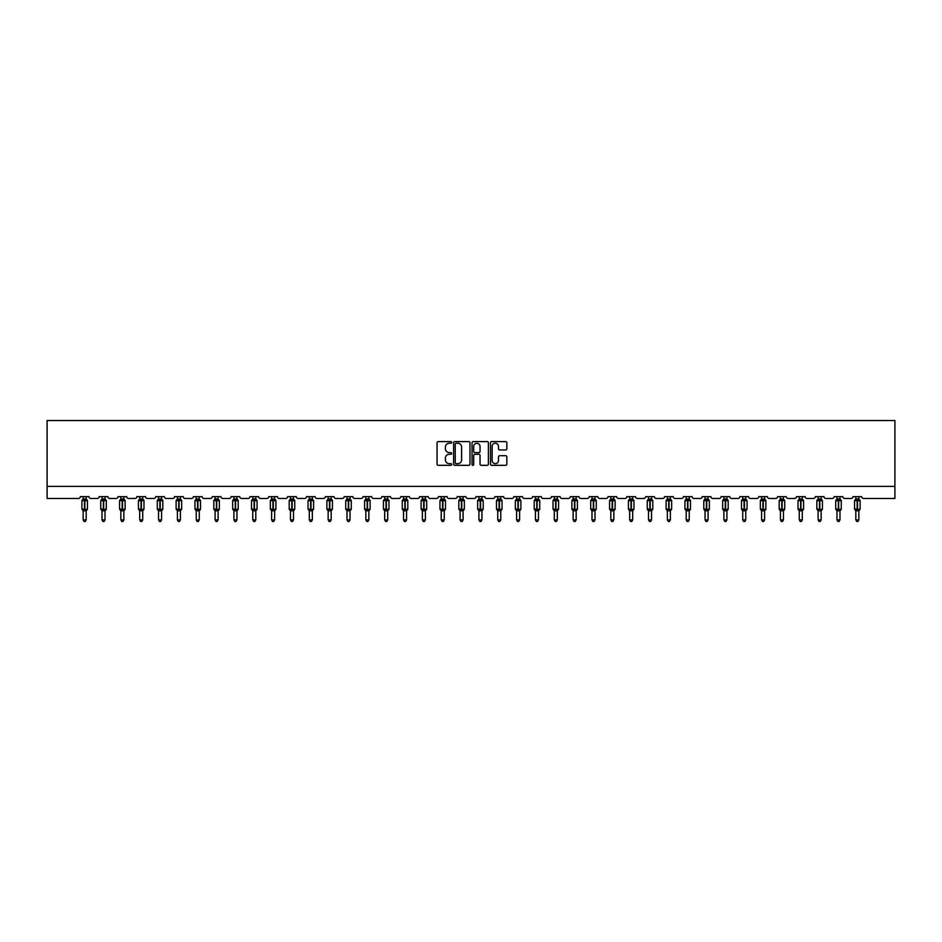 <?xml version="1.0" encoding="UTF-8"?>
<svg xmlns="http://www.w3.org/2000/svg" width="942" height="942" viewBox="0 0 942 942"><rect width="100%" height="100%" fill="white"/><g stroke="black" fill="none" stroke-linecap="round" stroke-linejoin="round"><path stroke-width="1.41" d="M451.677 442.422A0.824 0.824 0 0 0 450.841 441.598L438.242 441.598A1.189 1.189 0 0 0 437.053 442.787L437.053 464.123A1.189 1.189 0 0 0 438.242 465.313L450.841 465.313A0.824 0.824 0 0 0 451.677 464.477A0.824 0.824 0 0 0 450.841 463.652L449.216 463.652A3.792 3.792 0 0 1 445.413 459.861L445.413 458.083A3.792 3.792 0 0 1 449.216 454.279L450.841 454.279A0.824 0.824 0 0 0 451.677 453.455A0.824 0.824 0 0 0 450.841 452.619L449.216 452.619A3.792 3.792 0 0 1 445.413 448.828L445.413 447.05A3.792 3.792 0 0 1 449.216 443.258L450.841 443.258A0.824 0.824 0 0 0 451.677 442.422M505.654 449.958A1.189 1.189 0 0 0 506.843 448.769L506.843 442.787A1.189 1.189 0 0 0 505.654 441.598L491.665 441.598A1.189 1.189 0 0 0 490.476 442.787L490.476 464.123A1.189 1.189 0 0 0 491.665 465.313L505.654 465.313A1.189 1.189 0 0 0 506.843 464.123L506.843 456.894A1.189 1.189 0 0 0 505.654 455.704L499.66 455.704A1.189 1.189 0 0 0 498.483 456.894L498.483 460.473A3.167 3.167 0 0 1 495.304 463.652A3.167 3.167 0 0 1 492.136 460.473L492.136 446.426A3.167 3.167 0 0 1 495.304 443.258A3.167 3.167 0 0 1 498.483 446.426L498.483 448.769A1.189 1.189 0 0 0 499.66 449.958L505.654 449.958M894.9 486.378L894.9 420.532L47.1 420.532L47.1 498.448L78.504 498.448A1.813 1.813 0 0 0 80.317 496.646L89.019 496.646A1.813 1.813 0 0 0 90.832 498.448L97.356 498.448A1.813 1.813 0 0 0 99.169 496.646L107.859 496.646A1.813 1.813 0 0 0 109.672 498.448L116.196 498.448A1.813 1.813 0 0 0 118.009 496.646L126.711 496.646A1.813 1.813 0 0 0 128.524 498.448L135.047 498.448A1.813 1.813 0 0 0 136.861 496.646L145.551 496.646A1.813 1.813 0 0 0 147.364 498.448L153.887 498.448A1.813 1.813 0 0 0 155.701 496.646L164.403 496.646A1.813 1.813 0 0 0 166.216 498.448L172.739 498.448A1.813 1.813 0 0 0 174.553 496.646L183.243 496.646A1.813 1.813 0 0 0 185.056 498.448L191.579 498.448A1.813 1.813 0 0 0 193.393 496.646L202.094 496.646A1.813 1.813 0 0 0 203.908 498.448L210.431 498.448A1.813 1.813 0 0 0 212.244 496.646L220.934 496.646A1.813 1.813 0 0 0 222.748 498.448L229.271 498.448A1.813 1.813 0 0 0 231.084 496.646L239.786 496.646A1.813 1.813 0 0 0 241.599 498.448L248.123 498.448A1.813 1.813 0 0 0 249.924 496.646L258.626 496.646A1.813 1.813 0 0 0 260.439 498.448L266.963 498.448A1.813 1.813 0 0 0 268.776 496.646L277.478 496.646A1.813 1.813 0 0 0 279.279 498.448L285.803 498.448A1.813 1.813 0 0 0 287.616 496.646L296.318 496.646A1.813 1.813 0 0 0 298.131 498.448L304.655 498.448A1.813 1.813 0 0 0 306.468 496.646L315.158 496.646A1.813 1.813 0 0 0 316.971 498.448L323.495 498.448A1.813 1.813 0 0 0 325.308 496.646L334.01 496.646A1.813 1.813 0 0 0 335.823 498.448L342.346 498.448A1.813 1.813 0 0 0 344.16 496.646L352.85 496.646A1.813 1.813 0 0 0 354.663 498.448L361.186 498.448A1.813 1.813 0 0 0 363 496.646L371.701 496.646A1.813 1.813 0 0 0 373.515 498.448L380.038 498.448A1.813 1.813 0 0 0 381.851 496.646L390.541 496.646A1.813 1.813 0 0 0 392.355 498.448L398.878 498.448A1.813 1.813 0 0 0 400.691 496.646L409.393 496.646A1.813 1.813 0 0 0 411.207 498.448L417.73 498.448A1.813 1.813 0 0 0 419.543 496.646L428.233 496.646A1.813 1.813 0 0 0 430.047 498.448L436.57 498.448A1.813 1.813 0 0 0 438.383 496.646L447.085 496.646A1.813 1.813 0 0 0 448.898 498.448L455.422 498.448A1.813 1.813 0 0 0 457.223 496.646L465.925 496.646A1.813 1.813 0 0 0 467.738 498.448L474.262 498.448A1.813 1.813 0 0 0 476.075 496.646L484.777 496.646A1.813 1.813 0 0 0 486.578 498.448L493.102 498.448A1.813 1.813 0 0 0 494.915 496.646L503.617 496.646A1.813 1.813 0 0 0 505.43 498.448L511.953 498.448A1.813 1.813 0 0 0 513.767 496.646L522.457 496.646A1.813 1.813 0 0 0 524.27 498.448L530.793 498.448A1.813 1.813 0 0 0 532.607 496.646L541.309 496.646A1.813 1.813 0 0 0 543.122 498.448L549.645 498.448A1.813 1.813 0 0 0 551.459 496.646L560.149 496.646A1.813 1.813 0 0 0 561.962 498.448L568.485 498.448A1.813 1.813 0 0 0 570.299 496.646L579 496.646A1.813 1.813 0 0 0 580.814 498.448L587.337 498.448A1.813 1.813 0 0 0 589.15 496.646L597.84 496.646A1.813 1.813 0 0 0 599.654 498.448L606.177 498.448A1.813 1.813 0 0 0 607.99 496.646L616.692 496.646A1.813 1.813 0 0 0 618.505 498.448L625.029 498.448A1.813 1.813 0 0 0 626.842 496.646L635.532 496.646A1.813 1.813 0 0 0 637.345 498.448L643.869 498.448A1.813 1.813 0 0 0 645.682 496.646L654.384 496.646A1.813 1.813 0 0 0 656.197 498.448L662.721 498.448A1.813 1.813 0 0 0 664.522 496.646L673.224 496.646A1.813 1.813 0 0 0 675.037 498.448L681.561 498.448A1.813 1.813 0 0 0 683.374 496.646L692.076 496.646A1.813 1.813 0 0 0 693.877 498.448L700.401 498.448A1.813 1.813 0 0 0 702.214 496.646L710.916 496.646A1.813 1.813 0 0 0 712.729 498.448L719.252 498.448A1.813 1.813 0 0 0 721.066 496.646L729.756 496.646A1.813 1.813 0 0 0 731.569 498.448L738.092 498.448A1.813 1.813 0 0 0 739.906 496.646L748.607 496.646A1.813 1.813 0 0 0 750.421 498.448L756.944 498.448A1.813 1.813 0 0 0 758.757 496.646L767.447 496.646A1.813 1.813 0 0 0 769.261 498.448L775.784 498.448A1.813 1.813 0 0 0 777.597 496.646L786.299 496.646A1.813 1.813 0 0 0 788.113 498.448L794.636 498.448A1.813 1.813 0 0 0 796.449 496.646L805.139 496.646A1.813 1.813 0 0 0 806.953 498.448L813.476 498.448A1.813 1.813 0 0 0 815.289 496.646L823.991 496.646A1.813 1.813 0 0 0 825.804 498.448L832.328 498.448A1.813 1.813 0 0 0 834.141 496.646L842.831 496.646A1.813 1.813 0 0 0 844.644 498.448L851.168 498.448A1.813 1.813 0 0 0 852.981 496.646L861.683 496.646A1.813 1.813 0 0 0 863.496 498.448L894.9 498.448L894.9 486.378L47.1 486.378M469.964 442.787A1.189 1.189 0 0 0 468.775 441.598L454.786 441.598A1.189 1.189 0 0 0 453.597 442.787L453.597 464.123A1.189 1.189 0 0 0 454.786 465.313L468.775 465.313A1.189 1.189 0 0 0 469.964 464.123L469.964 442.787M473.225 441.598L487.214 441.598A1.189 1.189 0 0 1 488.403 442.787L488.403 464.123A1.189 1.189 0 0 1 487.214 465.313L481.232 465.313A1.189 1.189 0 0 1 480.043 464.123L480.043 455.469A1.189 1.189 0 0 0 478.854 454.279L474.886 454.279A1.189 1.189 0 0 0 473.696 455.469L473.696 464.477A0.824 0.824 0 0 1 472.872 465.313A0.824 0.824 0 0 1 472.036 464.477L472.036 442.787A1.189 1.189 0 0 1 473.225 441.598M456.093 443.258A0.824 0.824 0 0 0 455.257 444.082L455.257 462.816A0.824 0.824 0 0 0 456.093 463.652L457.812 463.652A3.792 3.792 0 0 0 461.604 459.861L461.604 447.05A3.792 3.792 0 0 0 457.812 443.258L456.093 443.258M480.043 446.484A3.167 3.167 0 0 0 476.864 443.317A3.167 3.167 0 0 0 473.696 446.484L473.696 451.442A1.189 1.189 0 0 0 474.886 452.619L478.854 452.619A1.189 1.189 0 0 0 480.043 451.442L480.043 446.484M83.155 519.89L86.181 519.89L85.275 521.468L84.062 521.468L83.155 519.89L83.155 510.729A1.331 1.272 180 0 0 82.46 509.622L84.851 509.116L84.851 500.12L87.053 500.084A0.601 0.601 0 0 1 87.453 500.661L81.895 500.661L81.895 509.116L84.486 509.116L84.486 500.12L82.46 500.155A1.331 1.272 0 0 0 83.155 499.036L86.181 499.095L86.181 496.646M86.181 519.89L86.181 510.67L84.486 510.847L84.486 509.657L87.453 509.116A0.601 0.601 0 0 1 87.053 509.681L86.181 510.929M86.181 510.741L86.181 510.741A1.331 1.272 180 0 1 86.876 509.622L84.851 509.657L84.851 510.847M84.486 510.847L83.155 510.741M83.155 496.646L83.155 499.048M83.155 499.095L82.719 500.543L83.155 499.095M86.617 500.543L86.181 499.095M86.181 510.67L86.617 509.233M83.155 510.67L82.719 509.233M102.007 519.89L105.021 519.89L104.115 521.468L102.913 521.468L102.007 519.89L102.007 510.729A1.331 1.272 180 0 0 101.312 509.622L103.691 509.116L103.691 500.12L105.893 500.084A0.601 0.601 0 0 1 106.293 500.661L100.735 500.661L100.735 509.116L103.337 509.116L103.337 500.12L101.312 500.155A1.331 1.272 0 0 0 102.007 499.036L105.021 499.095L105.021 496.646M105.021 519.89L105.021 510.67L103.337 510.847L103.337 509.657L106.293 509.116A0.601 0.601 0 0 1 105.893 509.681L105.021 510.929M105.021 510.741L105.021 510.741A1.331 1.272 180 0 1 105.728 509.622L103.691 509.657L103.691 510.847M103.337 510.847L102.007 510.741M102.007 496.646L102.007 499.048M102.007 499.095L101.571 500.543L102.007 499.095M105.469 500.543L105.021 499.095M105.021 510.67L105.469 509.233M102.007 510.67L101.571 509.233M120.847 519.89L123.873 519.89L122.966 521.468L121.754 521.468L120.847 519.89L120.847 510.729A1.331 1.272 180 0 0 120.152 509.622L122.542 509.116L122.542 500.12L124.744 500.084A0.601 0.601 0 0 1 125.145 500.661L119.587 500.661L119.587 509.116L122.177 509.116L122.177 500.12L120.152 500.155A1.331 1.272 0 0 0 120.847 499.036L123.873 499.095L123.873 496.646M123.873 519.89L123.873 510.67L122.177 510.847L122.177 509.657L125.145 509.116A0.601 0.601 0 0 1 124.744 509.681L123.873 510.929M123.873 510.741L123.873 510.741A1.331 1.272 180 0 1 124.568 509.622L122.542 509.657L122.542 510.847M122.177 510.847L120.847 510.741M120.847 496.646L120.847 499.048M120.847 499.095L120.411 500.543L120.847 499.095M124.309 500.543L123.873 499.095M123.873 510.67L124.309 509.233M120.847 510.67L120.411 509.233M139.699 519.89L142.713 519.89L141.806 521.468L140.605 521.468L139.699 519.89L139.699 510.729A1.331 1.272 180 0 0 139.004 509.622L141.382 509.116L141.382 500.12L143.584 500.084A0.601 0.601 0 0 1 143.985 500.661L138.427 500.661L138.427 509.116L141.029 509.116L141.029 500.12L139.004 500.155A1.331 1.272 0 0 0 139.699 499.036L142.713 499.095L142.713 496.646M142.713 519.89L142.713 510.67L141.029 510.847L141.029 509.657L143.985 509.116A0.601 0.601 0 0 1 143.584 509.681L142.713 510.929M142.713 510.741L142.713 510.741A1.331 1.272 180 0 1 143.419 509.622L141.382 509.657L141.382 510.847M141.029 510.847L139.699 510.741M139.699 496.646L139.699 499.048M139.699 499.095L139.263 500.543L139.699 499.095M143.149 500.543L142.713 499.095M142.713 510.67L143.149 509.233M139.699 510.67L139.263 509.233M158.539 519.89L161.565 519.89L160.658 521.468L159.445 521.468L158.539 519.89L158.539 510.729A1.331 1.272 180 0 0 157.844 509.622L160.234 509.116L160.234 500.12L162.436 500.084A0.601 0.601 0 0 1 162.825 500.661L157.279 500.661L157.279 509.116L159.869 509.116L159.869 500.12L157.844 500.155A1.331 1.272 0 0 0 158.539 499.036L161.565 499.095L161.565 496.646M161.565 519.89L161.565 510.67L159.869 510.847L159.869 509.657L162.825 509.116A0.601 0.601 0 0 1 162.436 509.681L161.565 510.929M161.565 510.741L161.565 510.741A1.331 1.272 180 0 1 162.26 509.622L160.234 509.657L160.234 510.847M159.869 510.847L158.539 510.741M158.539 496.646L158.539 499.048M158.539 499.095L158.103 500.543L158.539 499.095M162 500.543L161.565 499.095M161.565 510.67L162 509.233M158.539 510.67L158.103 509.233M177.39 519.89L180.405 519.89L179.498 521.468L178.297 521.468L177.39 519.89L177.39 510.729A1.331 1.272 180 0 0 176.684 509.622L179.074 509.116L179.074 500.12L181.276 500.084A0.601 0.601 0 0 1 181.676 500.661L176.119 500.661L176.119 509.116L178.721 509.116L178.721 500.12L176.684 500.155A1.331 1.272 0 0 0 177.39 499.036L180.405 499.095L180.405 496.646M180.405 519.89L180.405 510.67L178.721 510.847L178.721 509.657L181.676 509.116A0.601 0.601 0 0 1 181.276 509.681L180.405 510.929M180.405 510.741L180.405 510.741A1.331 1.272 180 0 1 181.1 509.622L179.074 509.657L179.074 510.847M178.721 510.847L177.39 510.741M177.39 496.646L177.39 499.048M177.39 499.095L176.943 500.543L177.39 499.095M180.84 500.543L180.405 499.095M180.405 510.67L180.84 509.233M177.39 510.67L176.943 509.233M196.23 519.89L199.257 519.89L198.35 521.468L197.137 521.468L196.23 519.89L196.23 510.729A1.331 1.272 180 0 0 195.536 509.622L197.926 509.116L197.926 500.12L200.128 500.084A0.601 0.601 0 0 1 200.516 500.661L194.959 500.661L194.959 509.116L197.561 509.116L197.561 500.12L195.536 500.155A1.331 1.272 0 0 0 196.23 499.036L199.257 499.095L199.257 496.646M199.257 519.89L199.257 510.67L197.561 510.847L197.561 509.657L200.516 509.116A0.601 0.601 0 0 1 200.128 509.681L199.257 510.929M199.257 510.741L199.257 510.741A1.331 1.272 180 0 1 199.951 509.622L197.926 509.657L197.926 510.847M197.561 510.847L196.23 510.741M196.23 496.646L196.23 499.048M196.23 499.095L195.795 500.543L196.23 499.095M199.692 500.543L199.257 499.095M199.257 510.67L199.692 509.233M196.23 510.67L195.795 509.233M215.082 519.89L218.097 519.89L217.19 521.468L215.989 521.468L215.082 519.89L215.082 510.729A1.331 1.272 180 0 0 214.376 509.622L216.766 509.116L216.766 500.12L218.968 500.084A0.601 0.601 0 0 1 219.368 500.661L213.81 500.661L213.81 509.116L216.401 509.116L216.401 500.12L214.376 500.155A1.331 1.272 0 0 0 215.082 499.036L218.097 499.095L218.097 496.646M218.097 519.89L218.097 510.67L216.401 510.847L216.401 509.657L219.368 509.116A0.601 0.601 0 0 1 218.968 509.681L218.097 510.929M218.097 510.741L218.097 510.741A1.331 1.272 180 0 1 218.791 509.622L216.766 509.657L216.766 510.847M216.401 510.847L215.082 510.741M215.082 496.646L215.082 499.048M215.082 499.095L214.635 500.543L215.082 499.095M218.532 500.543L218.097 499.095M218.097 510.67L218.532 509.233M215.082 510.67L214.635 509.233M233.922 519.89L236.948 519.89L236.042 521.468L234.829 521.468L233.922 519.89L233.922 510.729A1.331 1.272 180 0 0 233.227 509.622L235.618 509.116L235.618 500.12L237.82 500.084A0.601 0.601 0 0 1 238.208 500.661L232.65 500.661L232.65 509.116L235.253 509.116L235.253 500.12L233.227 500.155A1.331 1.272 0 0 0 233.922 499.036L236.948 499.095L236.948 496.646M236.948 519.89L236.948 510.67L235.253 510.847L235.253 509.657L238.208 509.116A0.601 0.601 0 0 1 237.82 509.681L236.948 510.929M236.948 510.741L236.948 510.741A1.331 1.272 180 0 1 237.643 509.622L235.618 509.657L235.618 510.847M235.253 510.847L233.922 510.741M233.922 496.646L233.922 499.048M233.922 499.095L233.486 500.543L233.922 499.095M237.384 500.543L236.948 499.095M236.948 510.67L237.384 509.233M233.922 510.67L233.486 509.233M252.774 519.89L255.788 519.89L254.882 521.468L253.681 521.468L252.774 519.89L252.774 510.729A1.331 1.272 180 0 0 252.067 509.622L254.458 509.116L254.458 500.12L256.66 500.084A0.601 0.601 0 0 1 257.06 500.661L251.502 500.661L251.502 509.116L254.093 509.116L254.093 500.12L252.067 500.155A1.331 1.272 0 0 0 252.774 499.036L255.788 499.095L255.788 496.646M255.788 519.89L255.788 510.67L254.093 510.847L254.093 509.657L257.06 509.116A0.601 0.601 0 0 1 256.66 509.681L255.788 510.929M255.788 510.741L255.788 510.741A1.331 1.272 180 0 1 256.483 509.622L254.458 509.657L254.458 510.847M254.093 510.847L252.774 510.741M252.774 496.646L252.774 499.048M252.762 499.095L252.326 500.543L252.762 499.095M256.224 500.543L255.788 499.095M255.788 510.67L256.224 509.233M252.762 510.67L252.326 509.233M271.614 519.89L274.628 519.89L273.722 521.468L272.521 521.468L271.614 519.89L271.614 510.729A1.331 1.272 180 0 0 270.919 509.622L273.31 509.116L273.31 500.12L275.511 500.084A0.601 0.601 0 0 1 275.9 500.661L270.342 500.661L270.342 509.116L272.945 509.116L272.945 500.12L270.919 500.155A1.331 1.272 0 0 0 271.614 499.036L274.64 499.095L274.628 496.646M274.628 519.89L274.64 510.67L272.945 510.847L272.945 509.657L275.9 509.116A0.601 0.601 0 0 1 275.511 509.681L274.628 510.929M274.628 510.741L274.628 510.741A1.331 1.272 180 0 1 275.335 509.622L273.31 509.657L273.31 510.847M272.945 510.847L271.614 510.741M271.614 496.646L271.614 499.048M271.614 499.095L271.178 500.543L271.614 499.095M275.076 500.543L274.64 499.095M274.64 510.67L275.076 509.233M271.614 510.67L271.178 509.233M290.454 519.89L293.48 519.89L292.573 521.468L291.361 521.468L290.454 519.89L290.454 510.729A1.331 1.272 180 0 0 289.759 509.622L292.15 509.116L292.15 500.12L294.351 500.084A0.601 0.601 0 0 1 294.752 500.661L289.194 500.661L289.194 509.116L291.785 509.116L291.785 500.12L289.759 500.155A1.331 1.272 0 0 0 290.454 499.036L293.48 499.095L293.48 496.646M293.48 519.89L293.48 510.67L291.785 510.847L291.785 509.657L294.752 509.116A0.601 0.601 0 0 1 294.351 509.681L293.48 510.929M293.48 510.741L293.48 510.741A1.331 1.272 180 0 1 294.175 509.622L292.15 509.657L292.15 510.847M291.785 510.847L290.454 510.741M290.454 496.646L290.454 499.048M290.454 499.095L290.018 500.543L290.454 499.095M293.916 500.543L293.48 499.095M293.48 510.67L293.916 509.233M290.454 510.67L290.018 509.233M309.306 519.89L312.32 519.89L311.413 521.468L310.212 521.468L309.306 519.89L309.306 510.729A1.331 1.272 180 0 0 308.611 509.622L311.001 509.116L311.001 500.12L313.191 500.084A0.601 0.601 0 0 1 313.592 500.661L308.034 500.661L308.034 509.116L310.636 509.116L310.636 500.12L308.611 500.155A1.331 1.272 0 0 0 309.306 499.036L312.32 499.095L312.32 496.646M312.32 519.89L312.32 510.67L310.636 510.847L310.636 509.657L313.592 509.116A0.601 0.601 0 0 1 313.191 509.681L312.32 510.929M312.32 510.741L312.32 510.741A1.331 1.272 180 0 1 313.027 509.622L311.001 509.657L311.001 510.847M310.636 510.847L309.306 510.741M309.306 496.646L309.306 499.048M309.306 499.095L308.87 500.543L309.306 499.095M312.768 500.543L312.32 499.095M312.32 510.67L312.768 509.233M309.306 510.67L308.87 509.233M328.146 519.89L331.172 519.89L330.265 521.468L329.052 521.468L328.146 519.89L328.146 510.729A1.331 1.272 180 0 0 327.451 509.622L329.841 509.116L329.841 500.12L332.043 500.084A0.601 0.601 0 0 1 332.444 500.661L326.886 500.661L326.886 509.116L329.476 509.116L329.476 500.12L327.451 500.155A1.331 1.272 0 0 0 328.146 499.036L331.172 499.095L331.172 496.646M331.172 519.89L331.172 510.67L329.476 510.847L329.476 509.657L332.444 509.116A0.601 0.601 0 0 1 332.043 509.681L331.172 510.929M331.172 510.741L331.172 510.741A1.331 1.272 180 0 1 331.867 509.622L329.841 509.657L329.841 510.847M329.476 510.847L328.146 510.741M328.146 496.646L328.146 499.048M328.146 499.095L327.71 500.543L328.146 499.095M331.608 500.543L331.172 499.095M331.172 510.67L331.608 509.233M328.146 510.67L327.71 509.233M346.997 519.89L350.012 519.89L349.105 521.468L347.904 521.468L346.997 519.89L346.997 510.729A1.331 1.272 180 0 0 346.303 509.622L348.681 509.116L348.681 500.12L350.883 500.084A0.601 0.601 0 0 1 351.284 500.661L345.726 500.661L345.726 509.116L348.328 509.116L348.328 500.12L346.303 500.155A1.331 1.272 0 0 0 346.997 499.036L350.012 499.095L350.012 496.646M350.012 519.89L350.012 510.67L348.328 510.847L348.328 509.657L351.284 509.116A0.601 0.601 0 0 1 350.883 509.681L350.012 510.929M350.012 510.741L350.012 510.741A1.331 1.272 180 0 1 350.718 509.622L348.681 509.657L348.681 510.847M348.328 510.847L346.997 510.741M346.997 496.646L346.997 499.048M346.997 499.095L346.562 500.543L346.997 499.095M350.448 500.543L350.012 499.095M350.012 510.67L350.448 509.233M346.997 510.67L346.562 509.233M365.837 519.89L368.864 519.89L367.957 521.468L366.744 521.468L365.837 519.89L365.837 510.729A1.331 1.272 180 0 0 365.143 509.622L367.533 509.116L367.533 500.12L369.735 500.084A0.601 0.601 0 0 1 370.124 500.661L364.578 500.661L364.578 509.116L367.168 509.116L367.168 500.12L365.143 500.155A1.331 1.272 0 0 0 365.837 499.036L368.864 499.095L368.864 496.646M368.864 519.89L368.864 510.67L367.168 510.847L367.168 509.657L370.124 509.116A0.601 0.601 0 0 1 369.735 509.681L368.864 510.929M368.864 510.741L368.864 510.741A1.331 1.272 180 0 1 369.558 509.622L367.533 509.657L367.533 510.847M367.168 510.847L365.837 510.741M365.837 496.646L365.837 499.048M365.837 499.095L365.402 500.543L365.837 499.095M369.299 500.543L368.864 499.095M368.864 510.67L369.299 509.233M365.837 510.67L365.402 509.233M384.689 519.89L387.704 519.89L386.797 521.468L385.596 521.468L384.689 519.89L384.689 510.729A1.331 1.272 180 0 0 383.983 509.622L386.373 509.116L386.373 500.12L388.575 500.084A0.601 0.601 0 0 1 388.975 500.661L383.418 500.661L383.418 509.116L386.02 509.116L386.02 500.12L383.983 500.155A1.331 1.272 0 0 0 384.689 499.036L387.704 499.095L387.704 496.646M387.704 519.89L387.704 510.67L386.02 510.847L386.02 509.657L388.975 509.116A0.601 0.601 0 0 1 388.575 509.681L387.704 510.929M387.704 510.741L387.704 510.741A1.331 1.272 180 0 1 388.398 509.622L386.373 509.657L386.373 510.847M386.02 510.847L384.689 510.741M384.689 496.646L384.689 499.048M384.689 499.095L384.242 500.543L384.689 499.095M388.139 500.543L387.704 499.095M387.704 510.67L388.139 509.233M384.689 510.67L384.242 509.233M403.529 519.89L406.555 519.89L405.649 521.468L404.436 521.468L403.529 519.89L403.529 510.729A1.331 1.272 180 0 0 402.835 509.622L405.225 509.116L405.225 500.12L407.427 500.084A0.601 0.601 0 0 1 407.815 500.661L402.258 500.661L402.258 509.116L404.86 509.116L404.86 500.12L402.835 500.155A1.331 1.272 0 0 0 403.529 499.036L406.555 499.095L406.555 496.646M406.555 519.89L406.555 510.67L404.86 510.847L404.86 509.657L407.815 509.116A0.601 0.601 0 0 1 407.427 509.681L406.555 510.929M406.555 510.741L406.555 510.741A1.331 1.272 180 0 1 407.25 509.622L405.225 509.657L405.225 510.847M404.86 510.847L403.529 510.741M403.529 496.646L403.529 499.048M403.529 499.095L403.094 500.543L403.529 499.095M406.991 500.543L406.555 499.095M406.555 510.67L406.991 509.233M403.529 510.67L403.094 509.233M422.381 519.89L425.395 519.89L424.489 521.468L423.288 521.468L422.381 519.89L422.381 510.729A1.331 1.272 180 0 0 421.675 509.622L424.065 509.116L424.065 500.12L426.267 500.084A0.601 0.601 0 0 1 426.667 500.661L421.109 500.661L421.109 509.116L423.7 509.116L423.7 500.12L421.675 500.155A1.331 1.272 0 0 0 422.381 499.036L425.395 499.095L425.395 496.646M425.395 519.89L425.395 510.67L423.7 510.847L423.7 509.657L426.667 509.116A0.601 0.601 0 0 1 426.267 509.681L425.395 510.929M425.395 510.741L425.395 510.741A1.331 1.272 180 0 1 426.09 509.622L424.065 509.657L424.065 510.847M423.7 510.847L422.381 510.741M422.381 496.646L422.381 499.048M422.381 499.095L421.934 500.543L422.381 499.095M425.831 500.543L425.395 499.095M425.395 510.67L425.831 509.233M422.381 510.67L421.934 509.233M441.221 519.89L444.247 519.89L443.341 521.468L442.128 521.468L441.221 519.89L441.221 510.729A1.331 1.272 180 0 0 440.526 509.622L442.917 509.116L442.917 500.12L445.119 500.084A0.601 0.601 0 0 1 445.507 500.661L439.949 500.661L439.949 509.116L442.552 509.116L442.552 500.12L440.526 500.155A1.331 1.272 0 0 0 441.221 499.036L444.247 499.095L444.247 496.646M444.247 519.89L444.247 510.67L442.552 510.847L442.552 509.657L445.507 509.116A0.601 0.601 0 0 1 445.119 509.681L444.247 510.929M444.247 510.741L444.247 510.741A1.331 1.272 180 0 1 444.942 509.622L442.917 509.657L442.917 510.847M442.552 510.847L441.221 510.741M441.221 496.646L441.221 499.048M441.221 499.095L440.785 500.543L441.221 499.095M444.683 500.543L444.247 499.095M444.247 510.67L444.683 509.233M441.221 510.67L440.785 509.233M460.073 519.89L463.087 519.89L462.181 521.468L460.979 521.468L460.073 519.89L460.073 510.729A1.331 1.272 180 0 0 459.366 509.622L461.757 509.116L461.757 500.12L463.959 500.084A0.601 0.601 0 0 1 464.359 500.661L458.801 500.661L458.801 509.116L461.392 509.116L461.392 500.12L459.366 500.155A1.331 1.272 0 0 0 460.073 499.036L463.087 499.095L463.087 496.646M463.087 519.89L463.087 510.67L461.392 510.847L461.392 509.657L464.359 509.116A0.601 0.601 0 0 1 463.959 509.681L463.087 510.929M463.087 510.741L463.087 510.741A1.331 1.272 180 0 1 463.782 509.622L461.757 509.657L461.757 510.847M461.392 510.847L460.073 510.741M460.073 496.646L460.073 499.048M460.061 499.095L459.625 500.543L460.061 499.095M463.523 500.543L463.087 499.095M463.087 510.67L463.523 509.233M460.061 510.67L459.625 509.233M478.913 519.89L481.927 519.89L481.021 521.468L479.819 521.468L478.913 519.89L478.913 510.729A1.331 1.272 180 0 0 478.218 509.622L480.608 509.116L480.608 500.12L482.81 500.084A0.601 0.601 0 0 1 483.199 500.661L477.641 500.661L477.641 509.116L480.243 509.116L480.243 500.12L478.218 500.155A1.331 1.272 0 0 0 478.913 499.036L481.939 499.095L481.927 496.646M481.927 519.89L481.939 510.67L480.243 510.847L480.243 509.657L483.199 509.116A0.601 0.601 0 0 1 482.81 509.681L481.927 510.929M481.927 510.741L481.927 510.741A1.331 1.272 180 0 1 482.634 509.622L480.608 509.657L480.608 510.847M480.243 510.847L478.913 510.741M478.913 496.646L478.913 499.048M478.913 499.095L478.477 500.543L478.913 499.095M482.375 500.543L481.939 499.095M481.939 510.67L482.375 509.233M478.913 510.67L478.477 509.233M497.753 519.89L500.779 519.89L499.872 521.468L498.659 521.468L497.753 519.89L497.753 510.729A1.331 1.272 180 0 0 497.058 509.622L499.448 509.116L499.448 500.12L501.65 500.084A0.601 0.601 0 0 1 502.051 500.661L496.493 500.661L496.493 509.116L499.083 509.116L499.083 500.12L497.058 500.155A1.331 1.272 0 0 0 497.753 499.036L500.779 499.095L500.779 496.646M500.779 519.89L500.779 510.67L499.083 510.847L499.083 509.657L502.051 509.116A0.601 0.601 0 0 1 501.65 509.681L500.779 510.929M500.779 510.741L500.779 510.741A1.331 1.272 180 0 1 501.474 509.622L499.448 509.657L499.448 510.847M499.083 510.847L497.753 510.741M497.753 496.646L497.753 499.048M497.753 499.095L497.317 500.543L497.753 499.095M501.215 500.543L500.779 499.095M500.779 510.67L501.215 509.233M497.753 510.67L497.317 509.233M516.605 519.89L519.619 519.89L518.712 521.468L517.511 521.468L516.605 519.89L516.605 510.729A1.331 1.272 180 0 0 515.91 509.622L518.3 509.116L518.3 500.12L520.49 500.084A0.601 0.601 0 0 1 520.891 500.661L515.333 500.661L515.333 509.116L517.935 509.116L517.935 500.12L515.91 500.155A1.331 1.272 0 0 0 516.605 499.036L519.619 499.095L519.619 496.646M519.619 519.89L519.619 510.67L517.935 510.847L517.935 509.657L520.891 509.116A0.601 0.601 0 0 1 520.49 509.681L519.619 510.929M519.619 510.741L519.619 510.741A1.331 1.272 180 0 1 520.325 509.622L518.3 509.657L518.3 510.847M517.935 510.847L516.605 510.741M516.605 496.646L516.605 499.048M516.605 499.095L516.169 500.543L516.605 499.095M520.066 500.543L519.619 499.095M519.619 510.67L520.066 509.233M516.605 510.67L516.169 509.233M535.445 519.89L538.471 519.89L537.564 521.468L536.351 521.468L535.445 519.89L535.445 510.729A1.331 1.272 180 0 0 534.75 509.622L537.14 509.116L537.14 500.12L539.342 500.084A0.601 0.601 0 0 1 539.742 500.661L534.185 500.661L534.185 509.116L536.775 509.116L536.775 500.12L534.75 500.155A1.331 1.272 0 0 0 535.445 499.036L538.471 499.095L538.471 496.646M538.471 519.89L538.471 510.67L536.775 510.847L536.775 509.657L539.742 509.116A0.601 0.601 0 0 1 539.342 509.681L538.471 510.929M538.471 510.741L538.471 510.741A1.331 1.272 180 0 1 539.165 509.622L537.14 509.657L537.14 510.847M536.775 510.847L535.445 510.741M535.445 496.646L535.445 499.048M535.445 499.095L535.009 500.543L535.445 499.095M538.906 500.543L538.471 499.095M538.471 510.67L538.906 509.233M535.445 510.67L535.009 509.233M554.296 519.89L557.311 519.89L556.404 521.468L555.203 521.468L554.296 519.89L554.296 510.729A1.331 1.272 180 0 0 553.602 509.622L555.98 509.116L555.98 500.12L558.182 500.084A0.601 0.601 0 0 1 558.582 500.661L553.025 500.661L553.025 509.116L555.627 509.116L555.627 500.12L553.602 500.155A1.331 1.272 0 0 0 554.296 499.036L557.311 499.095L557.311 496.646M557.311 519.89L557.311 510.67L555.627 510.847L555.627 509.657L558.582 509.116A0.601 0.601 0 0 1 558.182 509.681L557.311 510.929M557.311 510.741L557.311 510.741A1.331 1.272 180 0 1 558.017 509.622L555.98 509.657L555.98 510.847M555.627 510.847L554.296 510.741M554.296 496.646L554.296 499.048M554.296 499.095L553.861 500.543L554.296 499.095M557.758 500.543L557.311 499.095M557.311 510.67L557.758 509.233M554.296 510.67L553.861 509.233M573.136 519.89L576.163 519.89L575.256 521.468L574.043 521.468L573.136 519.89L573.136 510.729A1.331 1.272 180 0 0 572.442 509.622L574.832 509.116L574.832 500.12L577.034 500.084A0.601 0.601 0 0 1 577.422 500.661L571.876 500.661L571.876 509.116L574.467 509.116L574.467 500.12L572.442 500.155A1.331 1.272 0 0 0 573.136 499.036L576.163 499.095L576.163 496.646M576.163 519.89L576.163 510.67L574.467 510.847L574.467 509.657L577.422 509.116A0.601 0.601 0 0 1 577.034 509.681L576.163 510.929M576.163 510.741L576.163 510.741A1.331 1.272 180 0 1 576.857 509.622L574.832 509.657L574.832 510.847M574.467 510.847L573.136 510.741M573.136 496.646L573.136 499.048M573.136 499.095L572.701 500.543L573.136 499.095M576.598 500.543L576.163 499.095M576.163 510.67L576.598 509.233M573.136 510.67L572.701 509.233M591.988 519.89L595.003 519.89L594.096 521.468L592.895 521.468L591.988 519.89L591.988 510.729A1.331 1.272 180 0 0 591.282 509.622L593.672 509.116L593.672 500.12L595.874 500.084A0.601 0.601 0 0 1 596.274 500.661L590.716 500.661L590.716 509.116L593.319 509.116L593.319 500.12L591.282 500.155A1.331 1.272 0 0 0 591.988 499.036L595.003 499.095L595.003 496.646M595.003 519.89L595.003 510.67L593.319 510.847L593.319 509.657L596.274 509.116A0.601 0.601 0 0 1 595.874 509.681L595.003 510.929M595.003 510.741L595.003 510.741A1.331 1.272 180 0 1 595.697 509.622L593.672 509.657L593.672 510.847M593.319 510.847L591.988 510.741M591.988 496.646L591.988 499.048M591.988 499.095L591.552 500.543L591.988 499.095M595.438 500.543L595.003 499.095M595.003 510.67L595.438 509.233M591.988 510.67L591.552 509.233M610.828 519.89L613.854 519.89L612.948 521.468L611.735 521.468L610.828 519.89L610.828 510.729A1.331 1.272 180 0 0 610.133 509.622L612.524 509.116L612.524 500.12L614.726 500.084A0.601 0.601 0 0 1 615.114 500.661L609.556 500.661L609.556 509.116L612.159 509.116L612.159 500.12L610.133 500.155A1.331 1.272 0 0 0 610.828 499.036L613.854 499.095L613.854 496.646M613.854 519.89L613.854 510.67L612.159 510.847L612.159 509.657L615.114 509.116A0.601 0.601 0 0 1 614.726 509.681L613.854 510.929M613.854 510.741L613.854 510.741A1.331 1.272 180 0 1 614.549 509.622L612.524 509.657L612.524 510.847M612.159 510.847L610.828 510.741M610.828 496.646L610.828 499.048M610.828 499.095L610.392 500.543L610.828 499.095M614.29 500.543L613.854 499.095M613.854 510.67L614.29 509.233M610.828 510.67L610.392 509.233M629.68 519.89L632.694 519.89L631.788 521.468L630.587 521.468L629.68 519.89L629.68 510.729A1.331 1.272 180 0 0 628.973 509.622L631.364 509.116L631.364 500.12L633.566 500.084A0.601 0.601 0 0 1 633.966 500.661L628.408 500.661L628.408 509.116L630.999 509.116L630.999 500.12L628.973 500.155A1.331 1.272 0 0 0 629.68 499.036L632.694 499.095L632.694 496.646M632.694 519.89L632.694 510.67L630.999 510.847L630.999 509.657L633.966 509.116A0.601 0.601 0 0 1 633.566 509.681L632.694 510.929M632.694 510.741L632.694 510.741A1.331 1.272 180 0 1 633.389 509.622L631.364 509.657L631.364 510.847M630.999 510.847L629.68 510.741M629.68 496.646L629.68 499.048M629.68 499.095L629.232 500.543L629.68 499.095M633.13 500.543L632.694 499.095M632.694 510.67L633.13 509.233M629.68 510.67L629.232 509.233M648.52 519.89L651.546 519.89L650.639 521.468L649.427 521.468L648.52 519.89L648.52 510.729A1.331 1.272 180 0 0 647.825 509.622L650.216 509.116L650.216 500.12L652.417 500.084A0.601 0.601 0 0 1 652.806 500.661L647.248 500.661L647.248 509.116L649.85 509.116L649.85 500.12L647.825 500.155A1.331 1.272 0 0 0 648.52 499.036L651.546 499.095L651.546 496.646M651.546 519.89L651.546 510.67L649.85 510.847L649.85 509.657L652.806 509.116A0.601 0.601 0 0 1 652.417 509.681L651.546 510.929M651.546 510.741L651.546 510.741A1.331 1.272 180 0 1 652.241 509.622L650.216 509.657L650.216 510.847M649.85 510.847L648.52 510.741M648.52 496.646L648.52 499.048M648.52 499.095L648.084 500.543L648.52 499.095M651.982 500.543L651.546 499.095M651.546 510.67L651.982 509.233M648.52 510.67L648.084 509.233M667.372 519.89L670.386 519.89L669.479 521.468L668.278 521.468L667.372 519.89L667.372 510.729A1.331 1.272 180 0 0 666.665 509.622L669.056 509.116L669.056 500.12L671.257 500.084A0.601 0.601 0 0 1 671.658 500.661L666.1 500.661L666.1 509.116L668.69 509.116L668.69 500.12L666.665 500.155A1.331 1.272 0 0 0 667.372 499.036L670.386 499.095L670.386 496.646M670.386 519.89L670.386 510.67L668.69 510.847L668.69 509.657L671.658 509.116A0.601 0.601 0 0 1 671.257 509.681L670.386 510.929M670.386 510.741L670.386 510.741A1.331 1.272 180 0 1 671.081 509.622L669.056 509.657L669.056 510.847M668.69 510.847L667.372 510.741M667.372 496.646L667.372 499.048M667.36 499.095L666.924 500.543L667.36 499.095M670.822 500.543L670.386 499.095M670.386 510.67L670.822 509.233M667.36 510.67L666.924 509.233M686.212 519.89L689.226 519.89L688.319 521.468L687.118 521.468L686.212 519.89L686.212 510.729A1.331 1.272 180 0 0 685.517 509.622L687.907 509.116L687.907 500.12L690.109 500.084A0.601 0.601 0 0 1 690.498 500.661L684.94 500.661L684.94 509.116L687.542 509.116L687.542 500.12L685.517 500.155A1.331 1.272 0 0 0 686.212 499.036L689.238 499.095L689.226 496.646M689.226 519.89L689.238 510.67L687.542 510.847L687.542 509.657L690.498 509.116A0.601 0.601 0 0 1 690.109 509.681L689.226 510.929M689.226 510.741L689.226 510.741A1.331 1.272 180 0 1 689.933 509.622L687.907 509.657L687.907 510.847M687.542 510.847L686.212 510.741M686.212 496.646L686.212 499.048M686.212 499.095L685.776 500.543L686.212 499.095M689.674 500.543L689.238 499.095M689.238 510.67L689.674 509.233M686.212 510.67L685.776 509.233M705.052 519.89L708.078 519.89L707.171 521.468L705.958 521.468L705.052 519.89L705.052 510.729A1.331 1.272 180 0 0 704.357 509.622L706.747 509.116L706.747 500.12L708.949 500.084A0.601 0.601 0 0 1 709.35 500.661L703.792 500.661L703.792 509.116L706.382 509.116L706.382 500.12L704.357 500.155A1.331 1.272 0 0 0 705.052 499.036L708.078 499.095L708.078 496.646M708.078 519.89L708.078 510.67L706.382 510.847L706.382 509.657L709.35 509.116A0.601 0.601 0 0 1 708.949 509.681L708.078 510.929M708.078 510.741L708.078 510.741A1.331 1.272 180 0 1 708.773 509.622L706.747 509.657L706.747 510.847M706.382 510.847L705.052 510.741M705.052 496.646L705.052 499.048M705.052 499.095L704.616 500.543L705.052 499.095M708.514 500.543L708.078 499.095M708.078 510.67L708.514 509.233M705.052 510.67L704.616 509.233M723.903 519.89L726.918 519.89L726.011 521.468L724.81 521.468L723.903 519.89L723.903 510.729A1.331 1.272 180 0 0 723.209 509.622L725.599 509.116L725.599 500.12L727.789 500.084A0.601 0.601 0 0 1 728.19 500.661L722.632 500.661L722.632 509.116L725.234 509.116L725.234 500.12L723.209 500.155A1.331 1.272 0 0 0 723.903 499.036L726.918 499.095L726.918 496.646M726.918 519.89L726.918 510.67L725.234 510.847L725.234 509.657L728.19 509.116A0.601 0.601 0 0 1 727.789 509.681L726.918 510.929M726.918 510.741L726.918 510.741A1.331 1.272 180 0 1 727.624 509.622L725.599 509.657L725.599 510.847M725.234 510.847L723.903 510.741M723.903 496.646L723.903 499.048M723.903 499.095L723.468 500.543L723.903 499.095M727.365 500.543L726.918 499.095M726.918 510.67L727.365 509.233M723.903 510.67L723.468 509.233M742.743 519.89L745.77 519.89L744.863 521.468L743.65 521.468L742.743 519.89L742.743 510.729A1.331 1.272 180 0 0 742.049 509.622L744.439 509.116L744.439 500.12L746.641 500.084A0.601 0.601 0 0 1 747.041 500.661L741.484 500.661L741.484 509.116L744.074 509.116L744.074 500.12L742.049 500.155A1.331 1.272 0 0 0 742.743 499.036L745.77 499.095L745.77 496.646M745.77 519.89L745.77 510.67L744.074 510.847L744.074 509.657L747.041 509.116A0.601 0.601 0 0 1 746.641 509.681L745.77 510.929M745.77 510.741L745.77 510.741A1.331 1.272 180 0 1 746.464 509.622L744.439 509.657L744.439 510.847M744.074 510.847L742.743 510.741M742.743 496.646L742.743 499.048M742.743 499.095L742.308 500.543L742.743 499.095M746.205 500.543L745.77 499.095M745.77 510.67L746.205 509.233M742.743 510.67L742.308 509.233M761.595 519.89L764.61 519.89L763.703 521.468L762.502 521.468L761.595 519.89L761.595 510.729A1.331 1.272 180 0 0 760.901 509.622L763.279 509.116L763.279 500.12L765.481 500.084A0.601 0.601 0 0 1 765.881 500.661L760.324 500.661L760.324 509.116L762.926 509.116L762.926 500.12L760.901 500.155A1.331 1.272 0 0 0 761.595 499.036L764.61 499.095L764.61 496.646M764.61 519.89L764.61 510.67L762.926 510.847L762.926 509.657L765.881 509.116A0.601 0.601 0 0 1 765.481 509.681L764.61 510.929M764.61 510.741L764.61 510.741A1.331 1.272 180 0 1 765.316 509.622L763.279 509.657L763.279 510.847M762.926 510.847L761.595 510.741M761.595 496.646L761.595 499.048M761.595 499.095L761.16 500.543L761.595 499.095M765.057 500.543L764.61 499.095M764.61 510.67L765.057 509.233M761.595 510.67L761.16 509.233M780.435 519.89L783.461 519.89L782.555 521.468L781.342 521.468L780.435 519.89L780.435 510.729A1.331 1.272 180 0 0 779.74 509.622L782.131 509.116L782.131 500.12L784.333 500.084A0.601 0.601 0 0 1 784.721 500.661L779.175 500.661L779.175 509.116L781.766 509.116L781.766 500.12L779.74 500.155A1.331 1.272 0 0 0 780.435 499.036L783.461 499.095L783.461 496.646M783.461 519.89L783.461 510.67L781.766 510.847L781.766 509.657L784.721 509.116A0.601 0.601 0 0 1 784.333 509.681L783.461 510.929M783.461 510.741L783.461 510.741A1.331 1.272 180 0 1 784.156 509.622L782.131 509.657L782.131 510.847M781.766 510.847L780.435 510.741M780.435 496.646L780.435 499.048M780.435 499.095L780 500.543L780.435 499.095M783.897 500.543L783.461 499.095M783.461 510.67L783.897 509.233M780.435 510.67L780 509.233M799.287 519.89L802.301 519.89L801.395 521.468L800.194 521.468L799.287 519.89L799.287 510.729A1.331 1.272 180 0 0 798.581 509.622L800.971 509.116L800.971 500.12L803.173 500.084A0.601 0.601 0 0 1 803.573 500.661L798.015 500.661L798.015 509.116L800.618 509.116L800.618 500.12L798.581 500.155A1.331 1.272 0 0 0 799.287 499.036L802.301 499.095L802.301 496.646M802.301 519.89L802.301 510.67L800.618 510.847L800.618 509.657L803.573 509.116A0.601 0.601 0 0 1 803.173 509.681L802.301 510.929M802.301 510.741L802.301 510.741A1.331 1.272 180 0 1 802.996 509.622L800.971 509.657L800.971 510.847M800.618 510.847L799.287 510.741M799.287 496.646L799.287 499.048M799.287 499.095L798.851 500.543L799.287 499.095M802.737 500.543L802.301 499.095M802.301 510.67L802.737 509.233M799.287 510.67L798.851 509.233M818.127 519.89L821.153 519.89L820.246 521.468L819.034 521.468L818.127 519.89L818.127 510.729A1.331 1.272 180 0 0 817.432 509.622L819.823 509.116L819.823 500.12L822.025 500.084A0.601 0.601 0 0 1 822.413 500.661L816.855 500.661L816.855 509.116L819.458 509.116L819.458 500.12L817.432 500.155A1.331 1.272 0 0 0 818.127 499.036L821.153 499.095L821.153 496.646M821.153 519.89L821.153 510.67L819.458 510.847L819.458 509.657L822.413 509.116A0.601 0.601 0 0 1 822.025 509.681L821.153 510.929M821.153 510.741L821.153 510.741A1.331 1.272 180 0 1 821.848 509.622L819.823 509.657L819.823 510.847M819.458 510.847L818.127 510.741M818.127 496.646L818.127 499.048M818.127 499.095L817.691 500.543L818.127 499.095M821.589 500.543L821.153 499.095M821.153 510.67L821.589 509.233M818.127 510.67L817.691 509.233M836.979 519.89L839.993 519.89L839.087 521.468L837.885 521.468L836.979 519.89L836.979 510.729A1.331 1.272 180 0 0 836.272 509.622L838.663 509.116L838.663 500.12L840.865 500.084A0.601 0.601 0 0 1 841.265 500.661L835.707 500.661L835.707 509.116L838.309 509.116L838.309 500.12L836.272 500.155A1.331 1.272 0 0 0 836.979 499.036L839.993 499.095L839.993 496.646M839.993 519.89L839.993 510.67L838.309 510.847L838.309 509.657L841.265 509.116A0.601 0.601 0 0 1 840.865 509.681L839.993 510.929M839.993 510.741L839.993 510.741A1.331 1.272 180 0 1 840.688 509.622L838.663 509.657L838.663 510.847M838.309 510.847L836.979 510.741M836.979 496.646L836.979 499.048M836.979 499.095L836.531 500.543L836.979 499.095M840.429 500.543L839.993 499.095M839.993 510.67L840.429 509.233M836.979 510.67L836.531 509.233M855.819 519.89L858.845 519.89L857.938 521.468L856.725 521.468L855.819 519.89L855.819 510.729A1.331 1.272 180 0 0 855.124 509.622L857.514 509.116L857.514 500.12L859.716 500.084A0.601 0.601 0 0 1 860.105 500.661L854.547 500.661L854.547 509.116L857.149 509.116L857.149 500.12L855.124 500.155A1.331 1.272 0 0 0 855.819 499.036L858.845 499.095L858.845 496.646M858.845 519.89L858.845 510.67L857.149 510.847L857.149 509.657L860.105 509.116A0.601 0.601 0 0 1 859.716 509.681L858.845 510.929M858.845 510.741L858.845 510.741A1.331 1.272 180 0 1 859.54 509.622L857.514 509.657L857.514 510.847M857.149 510.847L855.819 510.741M855.819 496.646L855.819 499.048M855.819 499.095L855.383 500.543L855.819 499.095M859.281 500.543L858.845 499.095M858.845 510.67L859.281 509.233M855.819 510.67L855.383 509.233M84.851 498.919L84.851 500.12L84.486 498.919M86.876 500.155A1.331 1.272 0 0 1 86.181 499.036M103.691 498.919L103.691 500.12L103.337 498.919M105.728 500.155A1.331 1.272 0 0 1 105.021 499.036M122.542 498.919L122.542 500.12L122.177 498.919M124.568 500.155A1.331 1.272 0 0 1 123.873 499.036M141.382 498.919L141.382 500.12L141.029 498.919M143.419 500.155A1.331 1.272 0 0 1 142.713 499.036M160.234 498.919L160.234 500.12L159.869 498.919M162.26 500.155A1.331 1.272 0 0 1 161.565 499.036M179.074 498.919L179.074 500.12L178.721 498.919M181.1 500.155A1.331 1.272 0 0 1 180.405 499.036M197.926 498.919L197.926 500.12L197.561 498.919M199.951 500.155A1.331 1.272 0 0 1 199.257 499.036M216.766 498.919L216.766 500.12L216.401 498.919M218.791 500.155A1.331 1.272 0 0 1 218.097 499.036M235.618 498.919L235.618 500.12L235.253 498.919M237.643 500.155A1.331 1.272 0 0 1 236.948 499.036M254.458 498.919L254.458 500.12L254.093 498.919M256.483 500.155A1.331 1.272 0 0 1 255.788 499.036M273.31 498.919L273.31 500.12L272.945 498.919M275.335 500.155A1.331 1.272 0 0 1 274.628 499.036M292.15 498.919L292.15 500.12L291.785 498.919M294.175 500.155A1.331 1.272 0 0 1 293.48 499.036M311.001 498.919L311.001 500.12L310.636 498.919M313.027 500.155A1.331 1.272 0 0 1 312.32 499.036M329.841 498.919L329.841 500.12L329.476 498.919M331.867 500.155A1.331 1.272 0 0 1 331.172 499.036M348.681 498.919L348.681 500.12L348.328 498.919M350.718 500.155A1.331 1.272 0 0 1 350.012 499.036M367.533 498.919L367.533 500.12L367.168 498.919M369.558 500.155A1.331 1.272 0 0 1 368.864 499.036M386.373 498.919L386.373 500.12L386.02 498.919M388.398 500.155A1.331 1.272 0 0 1 387.704 499.036M405.225 498.919L405.225 500.12L404.86 498.919M407.25 500.155A1.331 1.272 0 0 1 406.555 499.036M424.065 498.919L424.065 500.12L423.7 498.919M426.09 500.155A1.331 1.272 0 0 1 425.395 499.036M442.917 498.919L442.917 500.12L442.552 498.919M444.942 500.155A1.331 1.272 0 0 1 444.247 499.036M461.757 498.919L461.757 500.12L461.392 498.919M463.782 500.155A1.331 1.272 0 0 1 463.087 499.036M480.608 498.919L480.608 500.12L480.243 498.919M482.634 500.155A1.331 1.272 0 0 1 481.927 499.036M499.448 498.919L499.448 500.12L499.083 498.919M501.474 500.155A1.331 1.272 0 0 1 500.779 499.036M518.3 498.919L518.3 500.12L517.935 498.919M520.325 500.155A1.331 1.272 0 0 1 519.619 499.036M537.14 498.919L537.14 500.12L536.775 498.919M539.165 500.155A1.331 1.272 0 0 1 538.471 499.036M555.98 498.919L555.98 500.12L555.627 498.919M558.017 500.155A1.331 1.272 0 0 1 557.311 499.036M574.832 498.919L574.832 500.12L574.467 498.919M576.857 500.155A1.331 1.272 0 0 1 576.163 499.036M593.672 498.919L593.672 500.12L593.319 498.919M595.697 500.155A1.331 1.272 0 0 1 595.003 499.036M612.524 498.919L612.524 500.12L612.159 498.919M614.549 500.155A1.331 1.272 0 0 1 613.854 499.036M631.364 498.919L631.364 500.12L630.999 498.919M633.389 500.155A1.331 1.272 0 0 1 632.694 499.036M650.216 498.919L650.216 500.12L649.85 498.919M652.241 500.155A1.331 1.272 0 0 1 651.546 499.036M669.056 498.919L669.056 500.12L668.69 498.919M671.081 500.155A1.331 1.272 0 0 1 670.386 499.036M687.907 498.919L687.907 500.12L687.542 498.919M689.933 500.155A1.331 1.272 0 0 1 689.226 499.036M706.747 498.919L706.747 500.12L706.382 498.919M708.773 500.155A1.331 1.272 0 0 1 708.078 499.036M725.599 498.919L725.599 500.12L725.234 498.919M727.624 500.155A1.331 1.272 0 0 1 726.918 499.036M744.439 498.919L744.439 500.12L744.074 498.919M746.464 500.155A1.331 1.272 0 0 1 745.77 499.036M763.279 498.919L763.279 500.12L762.926 498.919M765.316 500.155A1.331 1.272 0 0 1 764.61 499.036M782.131 498.919L782.131 500.12L781.766 498.919M784.156 500.155A1.331 1.272 0 0 1 783.461 499.036M800.971 498.919L800.971 500.12L800.618 498.919M802.996 500.155A1.331 1.272 0 0 1 802.301 499.036M819.823 498.919L819.823 500.12L819.458 498.919M821.848 500.155A1.331 1.272 0 0 1 821.153 499.036M838.663 498.919L838.663 500.12L838.309 498.919M840.688 500.155A1.331 1.272 0 0 1 839.993 499.036M857.514 498.919L857.514 500.12L857.149 498.919M859.54 500.155A1.331 1.272 0 0 1 858.845 499.036M87.453 509.116L87.453 500.661M83.155 510.929L81.895 509.116M83.155 498.848L81.895 500.661M87.053 500.084L86.181 498.848M106.293 509.116L106.293 500.661M102.007 510.929L100.735 509.116M102.007 498.848L100.735 500.661M105.893 500.084L105.021 498.848M125.145 509.116L125.145 500.661M120.847 510.929L119.587 509.116M120.847 498.848L119.587 500.661M124.744 500.084L123.873 498.848M143.985 509.116L143.985 500.661M139.699 510.929L138.427 509.116M139.699 498.848L138.427 500.661M143.584 500.084L142.713 498.848M162.825 509.116L162.825 500.661M158.539 510.929L157.279 509.116M158.539 498.848L157.279 500.661M162.436 500.084L161.565 498.848M181.676 509.116L181.676 500.661M177.39 510.929L176.119 509.116M177.39 498.848L176.119 500.661M181.276 500.084L180.405 498.848M200.516 509.116L200.516 500.661M196.23 510.929L194.959 509.116M196.23 498.848L194.959 500.661M200.128 500.084L199.257 498.848M219.368 509.116L219.368 500.661M215.082 510.929L213.81 509.116M215.082 498.848L213.81 500.661M218.968 500.084L218.097 498.848M238.208 509.116L238.208 500.661M233.922 510.929L232.65 509.116M233.922 498.848L232.65 500.661M237.82 500.084L236.948 498.848M257.06 509.116L257.06 500.661M252.774 510.929L251.502 509.116M252.774 498.848L251.502 500.661M256.66 500.084L255.788 498.848M275.9 509.116L275.9 500.661M271.614 510.929L270.342 509.116M271.614 498.848L270.342 500.661M275.511 500.084L274.628 498.848M294.752 509.116L294.752 500.661M290.454 510.929L289.194 509.116M290.454 498.848L289.194 500.661M294.351 500.084L293.48 498.848M313.592 509.116L313.592 500.661M309.306 510.929L308.034 509.116M309.306 498.848L308.034 500.661M313.191 500.084L312.32 498.848M332.444 509.116L332.444 500.661M328.146 510.929L326.886 509.116M328.146 498.848L326.886 500.661M332.043 500.084L331.172 498.848M351.284 509.116L351.284 500.661M346.997 510.929L345.726 509.116M346.997 498.848L345.726 500.661M350.883 500.084L350.012 498.848M370.124 509.116L370.124 500.661M365.837 510.929L364.578 509.116M365.837 498.848L364.578 500.661M369.735 500.084L368.864 498.848M388.975 509.116L388.975 500.661M384.689 510.929L383.418 509.116M384.689 498.848L383.418 500.661M388.575 500.084L387.704 498.848M407.815 509.116L407.815 500.661M403.529 510.929L402.258 509.116M403.529 498.848L402.258 500.661M407.427 500.084L406.555 498.848M426.667 509.116L426.667 500.661M422.381 510.929L421.109 509.116M422.381 498.848L421.109 500.661M426.267 500.084L425.395 498.848M445.507 509.116L445.507 500.661M441.221 510.929L439.949 509.116M441.221 498.848L439.949 500.661M445.119 500.084L444.247 498.848M464.359 509.116L464.359 500.661M460.073 510.929L458.801 509.116M460.073 498.848L458.801 500.661M463.959 500.084L463.087 498.848M483.199 509.116L483.199 500.661M478.913 510.929L477.641 509.116M478.913 498.848L477.641 500.661M482.81 500.084L481.927 498.848M502.051 509.116L502.051 500.661M497.753 510.929L496.493 509.116M497.753 498.848L496.493 500.661M501.65 500.084L500.779 498.848M520.891 509.116L520.891 500.661M516.605 510.929L515.333 509.116M516.605 498.848L515.333 500.661M520.49 500.084L519.619 498.848M539.742 509.116L539.742 500.661M535.445 510.929L534.185 509.116M535.445 498.848L534.185 500.661M539.342 500.084L538.471 498.848M558.582 509.116L558.582 500.661M554.296 510.929L553.025 509.116M554.296 498.848L553.025 500.661M558.182 500.084L557.311 498.848M577.422 509.116L577.422 500.661M573.136 510.929L571.876 509.116M573.136 498.848L571.876 500.661M577.034 500.084L576.163 498.848M596.274 509.116L596.274 500.661M591.988 510.929L590.716 509.116M591.988 498.848L590.716 500.661M595.874 500.084L595.003 498.848M615.114 509.116L615.114 500.661M610.828 510.929L609.556 509.116M610.828 498.848L609.556 500.661M614.726 500.084L613.854 498.848M633.966 509.116L633.966 500.661M629.68 510.929L628.408 509.116M629.68 498.848L628.408 500.661M633.566 500.084L632.694 498.848M652.806 509.116L652.806 500.661M648.52 510.929L647.248 509.116M648.52 498.848L647.248 500.661M652.417 500.084L651.546 498.848M671.658 509.116L671.658 500.661M667.372 510.929L666.1 509.116M667.372 498.848L666.1 500.661M671.257 500.084L670.386 498.848M690.498 509.116L690.498 500.661M686.212 510.929L684.94 509.116M686.212 498.848L684.94 500.661M690.109 500.084L689.226 498.848M709.35 509.116L709.35 500.661M705.052 510.929L703.792 509.116M705.052 498.848L703.792 500.661M708.949 500.084L708.078 498.848M728.19 509.116L728.19 500.661M723.903 510.929L722.632 509.116M723.903 498.848L722.632 500.661M727.789 500.084L726.918 498.848M747.041 509.116L747.041 500.661M742.743 510.929L741.484 509.116M742.743 498.848L741.484 500.661M746.641 500.084L745.77 498.848M765.881 509.116L765.881 500.661M761.595 510.929L760.324 509.116M761.595 498.848L760.324 500.661M765.481 500.084L764.61 498.848M784.721 509.116L784.721 500.661M780.435 510.929L779.175 509.116M780.435 498.848L779.175 500.661M784.333 500.084L783.461 498.848M803.573 509.116L803.573 500.661M799.287 510.929L798.015 509.116M799.287 498.848L798.015 500.661M803.173 500.084L802.301 498.848M822.413 509.116L822.413 500.661M818.127 510.929L816.855 509.116M818.127 498.848L816.855 500.661M822.025 500.084L821.153 498.848M841.265 509.116L841.265 500.661M836.979 510.929L835.707 509.116M836.979 498.848L835.707 500.661M840.865 500.084L839.993 498.848M860.105 509.116L860.105 500.661M855.819 510.929L854.547 509.116M855.819 498.848L854.547 500.661M859.716 500.084L858.845 498.848"/></g></svg>
